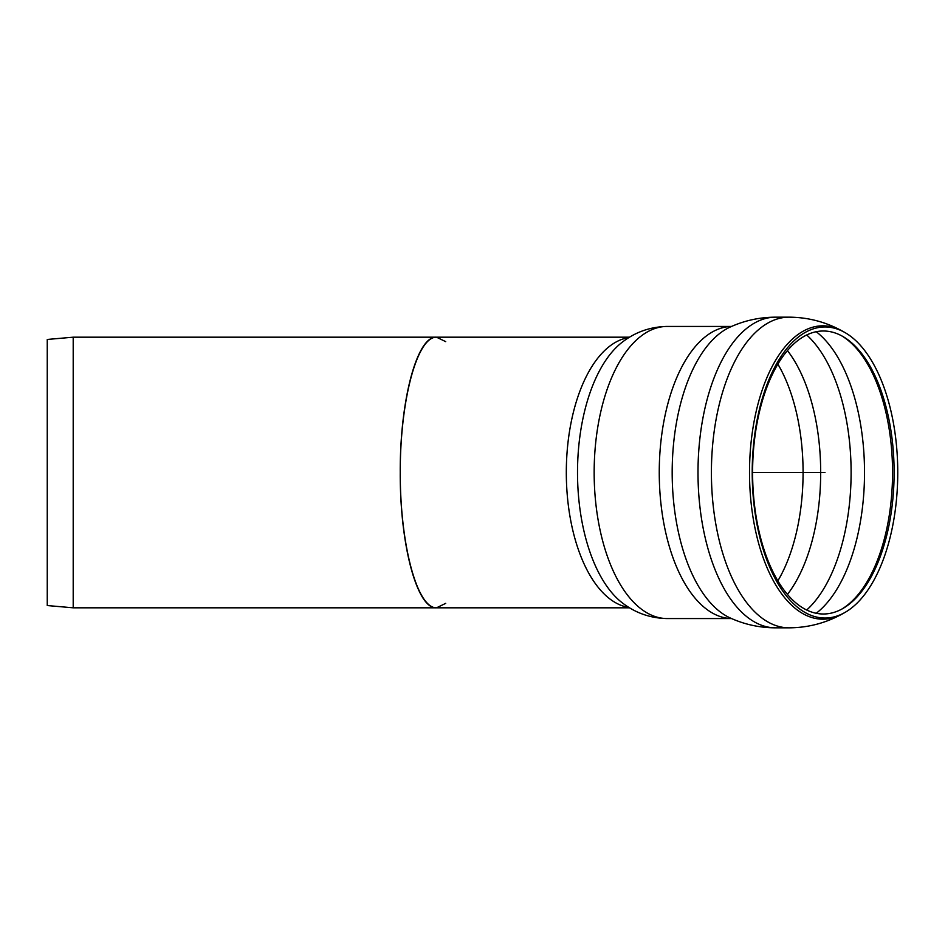 <?xml version="1.0" encoding="UTF-8"?>
<svg xmlns="http://www.w3.org/2000/svg" width="945" height="945" viewBox="0 0 945 945"><rect width="100%" height="100%" fill="white"/><g stroke="black" fill="none" stroke-linecap="round" stroke-linejoin="round"><path stroke-width="1.42" d="M629.571 607.812L73.202 607.812L73.202 337.188L436.507 337.188C417.099 336.644 400.101 400.101 400.243 472.5C400.101 544.899 417.099 608.356 436.507 607.812L445.721 603.359M445.721 341.641L436.507 337.188C417.123 335.676 399.841 400.172 400.243 472.5C399.841 544.828 417.123 609.324 436.507 607.812M73.202 607.812L47.25 605.544L47.25 339.456L73.202 337.188M752.208 472.5A145.542 72.777 90 0 0 844.57 612.667A145.542 72.777 90 0 0 897.75 472.5A145.542 72.777 90 0 0 844.57 332.333A145.542 72.777 90 0 0 752.208 472.5M752.598 472.5A141.514 70.757 90 0 0 842.397 608.781A141.514 70.757 90 0 0 894.112 472.5A141.514 70.757 90 0 0 842.397 336.219A141.514 70.757 90 0 0 752.598 472.5L824.973 472.5M844.57 332.333L842.609 331.234A146.688 73.344 90 0 0 749.515 472.5A146.688 73.344 90 0 0 822.859 619.188A146.688 73.344 90 0 0 842.609 613.766C826.024 623.015 808.188 627.704 789.075 627.834A155.334 77.667 90 0 1 711.408 472.5A155.334 77.667 90 0 1 789.122 317.166M775.821 317.166A155.334 77.667 90 0 0 775.668 317.166A155.334 77.667 90 0 0 698.001 472.5A155.334 77.667 90 0 0 775.668 627.834A155.334 77.667 90 0 0 775.786 627.834L775.455 627.834C759.638 627.775 744.566 624.48 730.225 617.971A149.192 74.596 90 0 1 730.095 617.912A149.192 74.596 90 0 1 672.178 472.5A149.192 74.596 90 0 1 730.095 327.088A149.192 74.596 90 0 1 730.178 327.053M659.256 472.5A146.062 73.037 90 0 0 731.536 618.55L667.182 618.562A146.062 73.037 90 0 1 594.157 472.5A146.062 73.037 90 0 1 667.182 326.438L731.548 326.438A146.062 73.037 90 0 0 659.256 472.5M667.182 326.438C650.609 326.757 635.808 331.86 622.802 341.771A139.636 69.812 90 0 0 577.513 472.5A139.636 69.812 90 0 0 622.802 603.229C635.82 613.14 650.609 618.243 667.182 618.562M628.957 337.554A135.312 67.662 90 0 0 566.315 472.5A135.312 67.662 90 0 0 628.957 607.446M777.853 580.88A141.62 70.804 90 0 0 777.853 364.12M787.433 594.429A145.034 72.517 90 0 0 787.433 350.571M806.687 610.033A150.881 75.446 90 0 0 851.102 472.5A150.881 75.446 90 0 0 806.687 334.967M816.208 613.293A150.881 75.446 90 0 0 864.521 472.5A150.881 75.446 90 0 0 816.208 331.707M841.416 609.324A142.648 71.324 90 0 0 892.553 472.5A142.648 71.324 90 0 0 841.416 335.676M844.57 612.667L842.609 613.766M775.668 317.166L789.075 317.166C808.188 317.296 826.024 321.985 842.609 331.234M775.668 627.834L789.075 627.834M730.225 327.029C744.672 320.473 759.851 317.189 775.786 317.166M629.571 337.188L436.507 337.188"/></g></svg>
